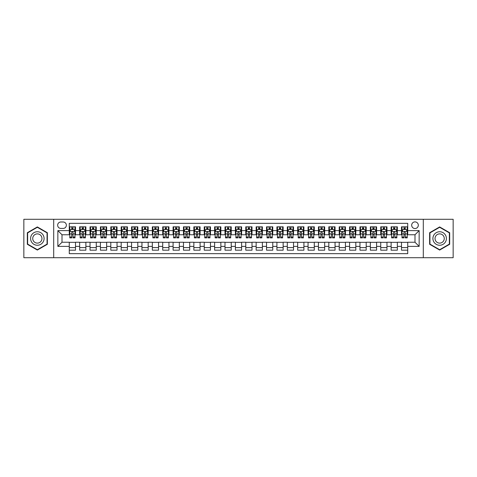 <?xml version="1.0" encoding="UTF-8"?>
<svg xmlns="http://www.w3.org/2000/svg" width="477" height="477" viewBox="0 0 477 477"><rect width="100%" height="100%" fill="white"/><g stroke="black" fill="none" stroke-linecap="round" stroke-linejoin="round"><path stroke-width="0.72" d="M414.996 221.888A3.321 3.321 0 0 0 411.675 225.21A3.321 3.321 0 0 0 414.996 228.531A3.321 3.321 0 0 0 418.317 225.21A3.321 3.321 0 0 0 414.996 221.888M423.302 257.705L453.15 257.705L453.15 219.295L423.302 219.295L423.302 257.705L53.698 257.705L53.698 219.295L23.85 219.295L23.85 257.705L53.698 257.705M407.728 226.819L401.497 226.819L401.497 230.612L397.347 230.612L397.347 234.762L401.497 234.762L401.497 230.612M397.347 230.612L397.347 226.819L391.116 226.819L391.116 230.612L386.966 230.612L386.966 234.762L391.116 234.762L391.116 230.612M386.966 230.612L386.966 226.819L380.735 226.819L380.735 230.612L376.58 230.612L376.58 234.762L380.735 234.762L380.735 230.612M376.58 230.612L376.58 226.819L370.355 226.819L370.355 230.612L366.199 230.612L366.199 234.762L370.355 234.762L370.355 230.612M366.199 230.612L366.199 226.819L359.968 226.819L359.968 230.612L355.818 230.612L355.818 234.762L359.968 234.762L359.968 230.612M355.818 230.612L355.818 226.819L349.587 226.819L349.587 230.612L345.437 230.612L345.437 234.762L349.587 234.762L349.587 230.612M345.437 230.612L345.437 226.819L339.207 226.819L339.207 230.612L335.051 230.612L335.051 234.762L339.207 234.762L339.207 230.612M335.051 230.612L335.051 226.819L328.826 226.819L328.826 230.612L324.67 230.612L324.67 234.762L328.826 234.762L328.826 230.612M324.67 230.612L324.67 226.819L318.439 226.819L318.439 230.612L314.289 230.612L314.289 234.762L318.439 234.762L318.439 230.612M314.289 230.612L314.289 226.819L308.059 226.819L308.059 230.612L303.909 230.612L303.909 234.762L308.059 234.762L308.059 230.612M303.909 230.612L303.909 226.819L297.678 226.819L297.678 230.612L293.528 230.612L293.528 234.762L297.678 234.762L297.678 230.612M293.528 230.612L293.528 226.819L287.297 226.819L287.297 230.612L283.141 230.612L283.141 234.762L287.297 234.762L287.297 230.612M283.141 230.612L283.141 226.819L276.916 226.819L276.916 230.612L272.761 230.612L272.761 234.762L276.916 234.762L276.916 230.612M272.761 230.612L272.761 226.819L266.53 226.819L266.53 230.612L262.38 230.612L262.38 234.762L266.53 234.762L266.53 230.612M262.38 230.612L262.38 226.819L256.149 226.819L256.149 230.612L251.999 230.612L251.999 234.762L256.149 234.762L256.149 230.612M251.999 230.612L251.999 226.819L245.768 226.819L245.768 230.612L241.612 230.612L241.612 234.762L245.768 234.762L245.768 230.612M241.612 230.612L241.612 226.819L235.388 226.819L235.388 230.612L231.232 230.612L231.232 234.762L235.388 234.762L235.388 230.612M231.232 230.612L231.232 226.819L225.001 226.819L225.001 230.612L220.851 230.612L220.851 234.762L225.001 234.762L225.001 230.612M220.851 230.612L220.851 226.819L214.62 226.819L214.62 230.612L210.47 230.612L210.47 234.762L214.62 234.762L214.62 230.612M210.47 230.612L210.47 226.819L204.239 226.819L204.239 230.612L200.084 230.612L200.084 234.762L204.239 234.762L204.239 230.612M200.084 230.612L200.084 226.819L193.859 226.819L193.859 230.612L189.703 230.612L189.703 234.762L193.859 234.762L193.859 230.612M189.703 230.612L189.703 226.819L183.472 226.819L183.472 230.612L179.322 230.612L179.322 234.762L183.472 234.762L183.472 230.612M179.322 230.612L179.322 226.819L173.091 226.819L173.091 230.612L168.941 230.612L168.941 234.762L173.091 234.762L173.091 230.612M168.941 230.612L168.941 226.819L162.711 226.819L162.711 230.612L158.561 230.612L158.561 234.762L162.711 234.762L162.711 230.612M158.561 230.612L158.561 226.819L152.33 226.819L152.33 230.612L148.174 230.612L148.174 234.762L152.33 234.762L152.33 230.612M148.174 230.612L148.174 226.819L141.949 226.819L141.949 230.612L137.793 230.612L137.793 234.762L141.949 234.762L141.949 230.612M137.793 230.612L137.793 226.819L131.563 226.819L131.563 230.612L127.413 230.612L127.413 234.762L131.563 234.762L131.563 230.612M127.413 230.612L127.413 226.819L121.182 226.819L121.182 230.612L117.032 230.612L117.032 234.762L121.182 234.762L121.182 230.612M117.032 230.612L117.032 226.819L110.801 226.819L110.801 230.612L106.645 230.612L106.645 234.762L110.801 234.762L110.801 230.612M106.645 230.612L106.645 226.819L100.42 226.819L100.42 230.612L96.265 230.612L96.265 234.762L100.42 234.762L100.42 230.612M96.265 230.612L96.265 226.819L90.034 226.819L90.034 230.612L85.884 230.612L85.884 234.762L90.034 234.762L90.034 230.612M85.884 230.612L85.884 226.819L79.653 226.819L79.653 234.762L75.503 234.762L75.503 226.819L69.272 226.819M69.272 250.181L75.503 250.181L75.503 242.238L79.653 242.238L79.653 250.181L85.884 250.181L85.884 242.238L90.034 242.238L90.034 246.388L85.884 246.388M90.034 246.388L90.034 250.181L96.265 250.181L96.265 242.238L100.42 242.238L100.42 246.388L96.265 246.388M100.42 246.388L100.42 250.181L106.645 250.181L106.645 242.238L110.801 242.238L110.801 246.388L106.645 246.388M110.801 246.388L110.801 250.181L117.032 250.181L117.032 242.238L121.182 242.238L121.182 246.388L117.032 246.388M121.182 246.388L121.182 250.181L127.413 250.181L127.413 242.238L131.563 242.238L131.563 246.388L127.413 246.388M131.563 246.388L131.563 250.181L137.793 250.181L137.793 242.238L141.949 242.238L141.949 246.388L137.793 246.388M141.949 246.388L141.949 250.181L148.174 250.181L148.174 242.238L152.33 242.238L152.33 246.388L148.174 246.388M152.33 246.388L152.33 250.181L158.561 250.181L158.561 242.238L162.711 242.238L162.711 246.388L158.561 246.388M162.711 246.388L162.711 250.181L168.941 250.181L168.941 242.238L173.091 242.238L173.091 246.388L168.941 246.388M173.091 246.388L173.091 250.181L179.322 250.181L179.322 242.238L183.472 242.238L183.472 246.388L179.322 246.388M183.472 246.388L183.472 250.181L189.703 250.181L189.703 242.238L193.859 242.238L193.859 246.388L189.703 246.388M193.859 246.388L193.859 250.181L200.084 250.181L200.084 242.238L204.239 242.238L204.239 246.388L200.084 246.388M204.239 246.388L204.239 250.181L210.47 250.181L210.47 242.238L214.62 242.238L214.62 246.388L210.47 246.388M214.62 246.388L214.62 250.181L220.851 250.181L220.851 242.238L225.001 242.238L225.001 246.388L220.851 246.388M225.001 246.388L225.001 250.181L231.232 250.181L231.232 242.238L235.388 242.238L235.388 246.388L231.232 246.388M235.388 246.388L235.388 250.181L241.612 250.181L241.612 242.238L245.768 242.238L245.768 246.388L241.612 246.388M245.768 246.388L245.768 250.181L251.999 250.181L251.999 242.238L256.149 242.238L256.149 246.388L251.999 246.388M256.149 246.388L256.149 250.181L262.38 250.181L262.38 242.238L266.53 242.238L266.53 246.388L262.38 246.388M266.53 246.388L266.53 250.181L272.761 250.181L272.761 242.238L276.916 242.238L276.916 246.388L272.761 246.388M276.916 246.388L276.916 250.181L283.141 250.181L283.141 242.238L287.297 242.238L287.297 246.388L283.141 246.388M287.297 246.388L287.297 250.181L293.528 250.181L293.528 242.238L297.678 242.238L297.678 246.388L293.528 246.388M297.678 246.388L297.678 250.181L303.909 250.181L303.909 242.238L308.059 242.238L308.059 246.388L303.909 246.388M308.059 246.388L308.059 250.181L314.289 250.181L314.289 242.238L318.439 242.238L318.439 246.388L314.289 246.388M318.439 246.388L318.439 250.181L324.67 250.181L324.67 242.238L328.826 242.238L328.826 246.388L324.67 246.388M328.826 246.388L328.826 250.181L335.051 250.181L335.051 242.238L339.207 242.238L339.207 246.388L335.051 246.388M339.207 246.388L339.207 250.181L345.437 250.181L345.437 242.238L349.587 242.238L349.587 246.388L345.437 246.388M349.587 246.388L349.587 250.181L355.818 250.181L355.818 242.238L359.968 242.238L359.968 246.388L355.818 246.388M359.968 246.388L359.968 250.181L366.199 250.181L366.199 242.238L370.355 242.238L370.355 246.388L366.199 246.388M370.355 246.388L370.355 250.181L376.58 250.181L376.58 242.238L380.735 242.238L380.735 246.388L376.58 246.388M380.735 246.388L380.735 250.181L386.966 250.181L386.966 242.238L391.116 242.238L391.116 246.388L386.966 246.388M391.116 246.388L391.116 250.181L397.347 250.181L397.347 242.238L401.497 242.238L401.497 246.388L397.347 246.388M60.859 228.429L63.149 228.429A3.22 3.22 0 0 0 66.363 225.21A3.22 3.22 0 0 0 63.149 221.99L60.859 221.99A3.22 3.22 0 0 0 57.645 225.21A3.22 3.22 0 0 0 60.859 228.429M423.302 219.295L53.698 219.295M407.728 230.612L407.728 223.343L69.272 223.343L69.272 234.762L62.004 234.762L62.004 242.238L69.272 242.238L69.272 253.657L407.728 253.657L407.728 242.238L414.996 242.238L414.996 234.762L407.728 234.762L407.728 230.612L419.146 230.612L419.146 246.388L407.728 246.388M69.272 246.388L57.854 246.388L57.854 230.612L69.272 230.612M401.497 246.388L401.497 250.181L407.728 250.181M69.272 229.413L69.791 229.413M71.765 229.413L73.011 229.413M74.984 229.413L75.503 229.413M69.272 234.66L69.791 234.66M71.765 234.66L73.011 234.66M74.984 234.66L75.503 234.66M69.272 242.34L75.503 242.34M69.272 247.587L75.503 247.587M79.653 234.66L80.172 234.66M82.145 234.66L83.392 234.66M85.365 234.66L85.884 234.66M79.653 229.413L80.172 229.413M82.145 229.413L83.392 229.413M85.365 229.413L85.884 229.413M79.653 242.34L85.884 242.34M79.653 247.587L85.884 247.587M90.034 242.34L96.265 242.34M90.034 247.587L96.265 247.587M90.034 229.413L90.552 229.413M92.526 229.413L93.772 229.413M95.746 229.413L96.265 229.413M90.034 234.66L90.552 234.66M92.526 234.66L93.772 234.66M95.746 234.66L96.265 234.66M100.42 242.34L106.645 242.34M100.42 247.587L106.645 247.587M100.42 229.413L100.939 229.413M102.907 229.413L104.153 229.413M106.127 229.413L106.645 229.413M100.42 234.66L100.939 234.66M102.907 234.66L104.153 234.66M106.127 234.66L106.645 234.66M110.801 242.34L117.032 242.34M110.801 247.587L117.032 247.587M110.801 229.413L111.32 229.413M113.293 229.413L114.54 229.413M116.513 229.413L117.032 229.413M110.801 234.66L111.32 234.66M113.293 234.66L114.54 234.66M116.513 234.66L117.032 234.66M121.182 242.34L127.413 242.34M121.182 247.587L127.413 247.587M121.182 229.413L121.701 229.413M123.674 229.413L124.92 229.413M126.894 229.413L127.413 229.413M121.182 234.66L121.701 234.66M123.674 234.66L124.92 234.66M126.894 234.66L127.413 234.66M131.563 242.34L137.793 242.34M131.563 247.587L137.793 247.587M131.563 229.413L132.081 229.413M134.055 229.413L135.301 229.413M137.275 229.413L137.793 229.413M131.563 234.66L132.081 234.66M134.055 234.66L135.301 234.66M137.275 234.66L137.793 234.66M141.949 242.34L148.174 242.34M141.949 247.587L148.174 247.587M141.949 229.413L142.468 229.413M144.436 229.413L145.682 229.413M147.655 229.413L148.174 229.413M141.949 234.66L142.468 234.66M144.436 234.66L145.682 234.66M147.655 234.66L148.174 234.66M152.33 242.34L158.561 242.34M152.33 247.587L158.561 247.587M152.33 229.413L152.849 229.413M154.822 229.413L156.068 229.413M158.036 229.413L158.561 229.413M152.33 234.66L152.849 234.66M154.822 234.66L156.068 234.66M158.036 234.66L158.561 234.66M162.711 242.34L168.941 242.34M162.711 247.587L168.941 247.587M162.711 229.413L163.229 229.413M165.203 229.413L166.449 229.413M168.423 229.413L168.941 229.413M162.711 234.66L163.229 234.66M165.203 234.66L166.449 234.66M168.423 234.66L168.941 234.66M173.091 242.34L179.322 242.34M173.091 247.587L179.322 247.587M173.091 229.413L173.61 229.413M175.584 229.413L176.83 229.413M178.803 229.413L179.322 229.413M173.091 234.66L173.61 234.66M175.584 234.66L176.83 234.66M178.803 234.66L179.322 234.66M183.472 242.34L189.703 242.34M183.472 247.587L189.703 247.587M183.472 229.413L183.997 229.413M185.964 229.413L187.211 229.413M189.184 229.413L189.703 229.413M183.472 234.66L183.997 234.66M185.964 234.66L187.211 234.66M189.184 234.66L189.703 234.66M193.859 242.34L200.084 242.34M193.859 247.587L200.084 247.587M193.859 229.413L194.377 229.413M196.351 229.413L197.597 229.413M199.565 229.413L200.084 229.413M193.859 234.66L194.377 234.66M196.351 234.66L197.597 234.66M199.565 234.66L200.084 234.66M204.239 242.34L210.47 242.34M204.239 247.587L210.47 247.587M204.239 229.413L204.758 229.413M206.732 229.413L207.978 229.413M209.952 229.413L210.47 229.413M204.239 234.66L204.758 234.66M206.732 234.66L207.978 234.66M209.952 234.66L210.47 234.66M214.62 242.34L220.851 242.34M214.62 247.587L220.851 247.587M214.62 229.413L215.139 229.413M217.113 229.413L218.359 229.413M220.332 229.413L220.851 229.413M214.62 234.66L215.139 234.66M217.113 234.66L218.359 234.66M220.332 234.66L220.851 234.66M225.001 242.34L231.232 242.34M225.001 247.587L231.232 247.587M225.001 229.413L225.52 229.413M227.493 229.413L228.739 229.413M230.713 229.413L231.232 229.413M225.001 234.66L225.52 234.66M227.493 234.66L228.739 234.66M230.713 234.66L231.232 234.66M235.388 242.34L241.612 242.34M235.388 247.587L241.612 247.587M235.388 229.413L235.906 229.413M237.88 229.413L239.12 229.413M241.094 229.413L241.612 229.413M235.388 234.66L235.906 234.66M237.88 234.66L239.12 234.66M241.094 234.66L241.612 234.66M245.768 242.34L251.999 242.34M245.768 247.587L251.999 247.587M245.768 229.413L246.287 229.413M248.261 229.413L249.507 229.413M251.48 229.413L251.999 229.413M245.768 234.66L246.287 234.66M248.261 234.66L249.507 234.66M251.48 234.66L251.999 234.66M256.149 242.34L262.38 242.34M256.149 247.587L262.38 247.587M256.149 229.413L256.668 229.413M258.641 229.413L259.887 229.413M261.861 229.413L262.38 229.413M256.149 234.66L256.668 234.66M258.641 234.66L259.887 234.66M261.861 234.66L262.38 234.66M266.53 242.34L272.761 242.34M266.53 247.587L272.761 247.587M266.53 229.413L267.048 229.413M269.022 229.413L270.268 229.413M272.242 229.413L272.761 229.413M266.53 234.66L267.048 234.66M269.022 234.66L270.268 234.66M272.242 234.66L272.761 234.66M276.916 242.34L283.141 242.34M276.916 247.587L283.141 247.587M276.916 229.413L277.435 229.413M279.403 229.413L280.649 229.413M282.623 229.413L283.141 229.413M276.916 234.66L277.435 234.66M279.403 234.66L280.649 234.66M282.623 234.66L283.141 234.66M287.297 242.34L293.528 242.34M287.297 247.587L293.528 247.587M287.297 229.413L287.816 229.413M289.789 229.413L291.036 229.413M293.003 229.413L293.528 229.413M287.297 234.66L287.816 234.66M289.789 234.66L291.036 234.66M293.003 234.66L293.528 234.66M297.678 242.34L303.909 242.34M297.678 247.587L303.909 247.587M297.678 229.413L298.197 229.413M300.17 229.413L301.416 229.413M303.39 229.413L303.909 229.413M297.678 234.66L298.197 234.66M300.17 234.66L301.416 234.66M303.39 234.66L303.909 234.66M308.059 242.34L314.289 242.34M308.059 247.587L314.289 247.587M308.059 229.413L308.577 229.413M310.551 229.413L311.797 229.413M313.771 229.413L314.289 229.413M308.059 234.66L308.577 234.66M310.551 234.66L311.797 234.66M313.771 234.66L314.289 234.66M318.439 242.34L324.67 242.34M318.439 247.587L324.67 247.587M318.439 229.413L318.964 229.413M320.932 229.413L322.178 229.413M324.151 229.413L324.67 229.413M318.439 234.66L318.964 234.66M320.932 234.66L322.178 234.66M324.151 234.66L324.67 234.66M328.826 242.34L335.051 242.34M328.826 247.587L335.051 247.587M328.826 229.413L329.345 229.413M331.318 229.413L332.564 229.413M334.532 229.413L335.051 229.413M328.826 234.66L329.345 234.66M331.318 234.66L332.564 234.66M334.532 234.66L335.051 234.66M339.207 242.34L345.437 242.34M339.207 247.587L345.437 247.587M339.207 229.413L339.725 229.413M341.699 229.413L342.945 229.413M344.919 229.413L345.437 229.413M339.207 234.66L339.725 234.66M341.699 234.66L342.945 234.66M344.919 234.66L345.437 234.66M349.587 242.34L355.818 242.34M349.587 247.587L355.818 247.587M349.587 229.413L350.106 229.413M352.08 229.413L353.326 229.413M355.299 229.413L355.818 229.413M349.587 234.66L350.106 234.66M352.08 234.66L353.326 234.66M355.299 234.66L355.818 234.66M359.968 242.34L366.199 242.34M359.968 247.587L366.199 247.587M359.968 229.413L360.487 229.413M362.46 229.413L363.707 229.413M365.68 229.413L366.199 229.413M359.968 234.66L360.487 234.66M362.46 234.66L363.707 234.66M365.68 234.66L366.199 234.66M370.355 242.34L376.58 242.34M370.355 247.587L376.58 247.587M370.355 229.413L370.873 229.413M372.847 229.413L374.093 229.413M376.061 229.413L376.58 229.413M370.355 234.66L370.873 234.66M372.847 234.66L374.093 234.66M376.061 234.66L376.58 234.66M380.735 242.34L386.966 242.34M380.735 247.587L386.966 247.587M380.735 229.413L381.254 229.413M383.228 229.413L384.474 229.413M386.448 229.413L386.966 229.413M380.735 234.66L381.254 234.66M383.228 234.66L384.474 234.66M386.448 234.66L386.966 234.66M391.116 242.34L397.347 242.34M391.116 247.587L397.347 247.587M391.116 229.413L391.635 229.413M393.608 229.413L394.855 229.413M396.828 229.413L397.347 229.413M391.116 234.66L391.635 234.66M393.608 234.66L394.855 234.66M396.828 234.66L397.347 234.66M401.497 242.34L407.728 242.34M401.497 247.587L407.728 247.587M401.497 229.413L402.016 229.413M403.989 229.413L405.235 229.413M407.209 229.413L407.728 229.413M401.497 234.66L402.016 234.66M403.989 234.66L405.235 234.66M407.209 234.66L407.728 234.66M62.004 234.762L57.854 230.612M62.004 242.238L57.854 246.388M419.146 230.612L414.996 234.762M419.146 246.388L414.996 242.238M37.349 250.067L47.366 244.284L47.366 232.716L37.349 226.933L27.326 232.716L27.326 244.284L37.349 250.067M449.674 232.716L439.651 226.933L429.634 232.716L429.634 244.284L439.651 250.067L449.674 244.284L449.674 232.716M73.011 228.167L71.765 228.167M74.984 237.033L73.011 237.033L73.011 237.88L74.984 237.88L74.984 231.542L73.941 229.467L70.829 229.467L69.791 231.542L69.791 237.88L71.765 237.88L71.765 237.033L69.791 237.033M69.791 231.542L69.791 226.819M74.984 231.542L74.984 226.819M71.765 229.467L71.765 226.819M73.011 226.819L73.011 229.467M73.011 237.033L73.011 232.323C72.593 231.524 72.182 231.524 71.765 232.323L71.765 237.033M37.349 231.75A6.75 6.75 0 0 0 30.6 238.5A6.75 6.75 0 0 0 37.349 245.25A6.75 6.75 0 0 0 44.093 238.5A6.75 6.75 0 0 0 37.349 231.75M37.349 233.879A4.621 4.621 0 0 0 32.728 238.5A4.621 4.621 0 0 0 37.349 243.121A4.621 4.621 0 0 0 41.964 238.5A4.621 4.621 0 0 0 37.349 233.879M47.056 244.105L37.349 249.709L27.642 244.105L27.642 232.895L37.349 227.29L47.056 232.895L47.056 244.105M433.808 235.125A6.75 6.75 0 0 0 436.276 244.343A6.75 6.75 0 0 0 445.5 241.875A6.75 6.75 0 0 0 443.026 232.657A6.75 6.75 0 0 0 433.808 235.125M435.65 236.193A4.621 4.621 0 0 0 437.343 242.501A4.621 4.621 0 0 0 443.652 240.807A4.621 4.621 0 0 0 441.964 234.499A4.621 4.621 0 0 0 435.65 236.193M449.358 232.895L449.358 244.105L439.651 249.709L429.944 244.105L429.944 232.895L439.651 227.29L449.358 232.895M83.392 228.167L82.145 228.167M85.365 237.033L83.392 237.033L83.392 237.88L85.365 237.88L85.365 231.542L84.328 229.467L81.209 229.467L80.172 231.542L80.172 237.88L82.145 237.88L82.145 237.033L80.172 237.033M80.172 231.542L80.172 226.819M85.365 231.542L85.365 226.819M82.145 229.467L82.145 226.819M83.392 226.819L83.392 229.467M83.392 237.033L83.392 232.323C82.974 231.524 82.563 231.524 82.145 232.323L82.145 237.033M93.772 228.167L92.526 228.167M95.746 237.033L93.772 237.033L93.772 237.88L95.746 237.88L95.746 231.542L94.708 229.467L91.596 229.467L90.552 231.542L90.552 237.88L92.526 237.88L92.526 237.033L90.552 237.033M90.552 231.542L90.552 226.819M95.746 231.542L95.746 226.819M92.526 229.467L92.526 226.819M93.772 226.819L93.772 229.467M93.772 237.033L93.772 232.323C93.361 231.524 92.943 231.524 92.526 232.323L92.526 237.033M104.153 228.167L102.907 228.167M106.127 237.033L104.153 237.033L104.153 237.88L106.127 237.88L106.127 231.542L105.089 229.467L101.977 229.467L100.939 231.542L100.939 237.88L102.907 237.88L102.907 237.033L100.939 237.033M100.939 231.542L100.939 226.819M106.127 231.542L106.127 226.819M102.907 229.467L102.907 226.819M104.153 226.819L104.153 229.467M104.153 237.033L104.153 232.323C103.742 231.524 103.324 231.524 102.907 232.323L102.907 237.033M114.54 228.167L113.293 228.167M116.513 237.033L114.54 237.033L114.54 237.88L116.513 237.88L116.513 231.542L115.47 229.467L112.357 229.467L111.32 231.542L111.32 237.88L113.293 237.88L113.293 237.033L111.32 237.033M111.32 231.542L111.32 226.819M116.513 231.542L116.513 226.819M113.293 229.467L113.293 226.819M114.54 226.819L114.54 229.467M114.54 237.033L114.54 232.323C114.122 231.524 113.705 231.524 113.293 232.323L113.293 237.033M124.92 228.167L123.674 228.167M126.894 237.033L124.92 237.033L124.92 237.88L126.894 237.88L126.894 231.542L125.856 229.467L122.738 229.467L121.701 231.542L121.701 237.88L123.674 237.88L123.674 237.033L121.701 237.033M121.701 231.542L121.701 226.819M126.894 231.542L126.894 226.819M123.674 229.467L123.674 226.819M124.92 226.819L124.92 229.467M124.92 237.033L124.92 232.323C124.503 231.524 124.092 231.524 123.674 232.323L123.674 237.033M135.301 228.167L134.055 228.167M137.275 237.033L135.301 237.033L135.301 237.88L137.275 237.88L137.275 231.542L136.237 229.467L133.119 229.467L132.081 231.542L132.081 237.88L134.055 237.88L134.055 237.033L132.081 237.033M132.081 231.542L132.081 226.819M137.275 231.542L137.275 226.819M134.055 229.467L134.055 226.819M135.301 226.819L135.301 229.467M135.301 237.033L135.301 232.323C134.89 231.524 134.472 231.524 134.055 232.323L134.055 237.033M145.682 228.167L144.436 228.167M147.655 237.033L145.682 237.033L145.682 237.88L147.655 237.88L147.655 231.542L146.618 229.467L143.505 229.467L142.468 231.542L142.468 237.88L144.436 237.88L144.436 237.033L142.468 237.033M142.468 231.542L142.468 226.819M147.655 231.542L147.655 226.819M144.436 229.467L144.436 226.819M145.682 226.819L145.682 229.467M145.682 237.033L145.682 232.323C145.27 231.524 144.853 231.524 144.436 232.323L144.436 237.033M156.068 228.167L154.822 228.167M158.036 237.033L156.068 237.033L156.068 237.88L158.036 237.88L158.036 231.542L156.999 229.467L153.886 229.467L152.849 231.542L152.849 237.88L154.822 237.88L154.822 237.033L152.849 237.033M152.849 231.542L152.849 226.819M158.036 231.542L158.036 226.819M154.822 229.467L154.822 226.819M156.068 226.819L156.068 229.467M156.068 237.033L156.068 232.323C155.651 231.524 155.234 231.524 154.822 232.323L154.822 237.033M166.449 228.167L165.203 228.167M168.423 237.033L166.449 237.033L166.449 237.88L168.423 237.88L168.423 231.542L167.385 229.467L164.267 229.467L163.229 231.542L163.229 237.88L165.203 237.88L165.203 237.033L163.229 237.033M163.229 231.542L163.229 226.819M168.423 231.542L168.423 226.819M165.203 229.467L165.203 226.819M166.449 226.819L166.449 229.467M166.449 237.033L166.449 232.323C166.032 231.524 165.62 231.524 165.203 232.323L165.203 237.033M176.83 228.167L175.584 228.167M178.803 237.033L176.83 237.033L176.83 237.88L178.803 237.88L178.803 231.542L177.766 229.467L174.648 229.467L173.61 231.542L173.61 237.88L175.584 237.88L175.584 237.033L173.61 237.033M173.61 231.542L173.61 226.819M178.803 231.542L178.803 226.819M175.584 229.467L175.584 226.819M176.83 226.819L176.83 229.467M176.83 237.033L176.83 232.323C176.418 231.524 176.001 231.524 175.584 232.323L175.584 237.033M187.211 228.167L185.964 228.167M189.184 237.033L187.211 237.033L187.211 237.88L189.184 237.88L189.184 231.542L188.147 229.467L185.034 229.467L183.997 231.542L183.997 237.88L185.964 237.88L185.964 237.033L183.997 237.033M183.997 231.542L183.997 226.819M189.184 231.542L189.184 226.819M185.964 229.467L185.964 226.819M187.211 226.819L187.211 229.467M187.211 237.033L187.211 232.323C186.799 231.524 186.382 231.524 185.964 232.323L185.964 237.033M197.597 228.167L196.351 228.167M199.565 237.033L197.597 237.033L197.597 237.88L199.565 237.88L199.565 231.542L198.527 229.467L195.415 229.467L194.377 231.542L194.377 237.88L196.351 237.88L196.351 237.033L194.377 237.033M194.377 231.542L194.377 226.819M199.565 231.542L199.565 226.819M196.351 229.467L196.351 226.819M197.597 226.819L197.597 229.467M197.597 237.033L197.597 232.323C197.18 231.524 196.762 231.524 196.351 232.323L196.351 237.033M207.978 228.167L206.732 228.167M209.952 237.033L207.978 237.033L207.978 237.88L209.952 237.88L209.952 231.542L208.908 229.467L205.796 229.467L204.758 231.542L204.758 237.88L206.732 237.88L206.732 237.033L204.758 237.033M204.758 231.542L204.758 226.819M209.952 231.542L209.952 226.819M206.732 229.467L206.732 226.819M207.978 226.819L207.978 229.467M207.978 237.033L207.978 232.323C207.561 231.524 207.149 231.524 206.732 232.323L206.732 237.033M218.359 228.167L217.113 228.167M220.332 237.033L218.359 237.033L218.359 237.88L220.332 237.88L220.332 231.542L219.295 229.467L216.176 229.467L215.139 231.542L215.139 237.88L217.113 237.88L217.113 237.033L215.139 237.033M215.139 231.542L215.139 226.819M220.332 231.542L220.332 226.819M217.113 229.467L217.113 226.819M218.359 226.819L218.359 229.467M218.359 237.033L218.359 232.323C217.941 231.524 217.53 231.524 217.113 232.323L217.113 237.033M228.739 228.167L227.493 228.167M230.713 237.033L228.739 237.033L228.739 237.88L230.713 237.88L230.713 231.542L229.675 229.467L226.563 229.467L225.52 231.542L225.52 237.88L227.493 237.88L227.493 237.033L225.52 237.033M225.52 231.542L225.52 226.819M230.713 231.542L230.713 226.819M227.493 229.467L227.493 226.819M228.739 226.819L228.739 229.467M228.739 237.033L228.739 232.323C228.328 231.524 227.911 231.524 227.493 232.323L227.493 237.033M239.12 228.167L237.88 228.167M241.094 237.033L239.12 237.033L239.12 237.88L241.094 237.88L241.094 231.542L240.056 229.467L236.944 229.467L235.906 231.542L235.906 237.88L237.88 237.88L237.88 237.033L235.906 237.033M235.906 231.542L235.906 226.819M241.094 231.542L241.094 226.819M237.88 229.467L237.88 226.819M239.12 226.819L239.12 229.467M239.12 237.033L239.12 232.323C238.709 231.524 238.291 231.524 237.88 232.323L237.88 237.033M249.507 228.167L248.261 228.167M251.48 237.033L249.507 237.033L249.507 237.88L251.48 237.88L251.48 231.542L250.437 229.467L247.324 229.467L246.287 231.542L246.287 237.88L248.261 237.88L248.261 237.033L246.287 237.033M246.287 231.542L246.287 226.819M251.48 231.542L251.48 226.819M248.261 229.467L248.261 226.819M249.507 226.819L249.507 229.467M249.507 237.033L249.507 232.323C249.089 231.524 248.678 231.524 248.261 232.323L248.261 237.033M259.887 228.167L258.641 228.167M261.861 237.033L259.887 237.033L259.887 237.88L261.861 237.88L261.861 231.542L260.824 229.467L257.705 229.467L256.668 231.542L256.668 237.88L258.641 237.88L258.641 237.033L256.668 237.033M256.668 231.542L256.668 226.819M261.861 231.542L261.861 226.819M258.641 229.467L258.641 226.819M259.887 226.819L259.887 229.467M259.887 237.033L259.887 232.323C259.47 231.524 259.059 231.524 258.641 232.323L258.641 237.033M270.268 228.167L269.022 228.167M272.242 237.033L270.268 237.033L270.268 237.88L272.242 237.88L272.242 231.542L271.204 229.467L268.092 229.467L267.048 231.542L267.048 237.88L269.022 237.88L269.022 237.033L267.048 237.033M267.048 231.542L267.048 226.819M272.242 231.542L272.242 226.819M269.022 229.467L269.022 226.819M270.268 226.819L270.268 229.467M270.268 237.033L270.268 232.323C269.857 231.524 269.439 231.524 269.022 232.323L269.022 237.033M280.649 228.167L279.403 228.167M282.623 237.033L280.649 237.033L280.649 237.88L282.623 237.88L282.623 231.542L281.585 229.467L278.473 229.467L277.435 231.542L277.435 237.88L279.403 237.88L279.403 237.033L277.435 237.033M277.435 231.542L277.435 226.819M282.623 231.542L282.623 226.819M279.403 229.467L279.403 226.819M280.649 226.819L280.649 229.467M280.649 237.033L280.649 232.323C280.237 231.524 279.82 231.524 279.403 232.323L279.403 237.033M291.036 228.167L289.789 228.167M293.003 237.033L291.036 237.033L291.036 237.88L293.003 237.88L293.003 231.542L291.966 229.467L288.853 229.467L287.816 231.542L287.816 237.88L289.789 237.88L289.789 237.033L287.816 237.033M287.816 231.542L287.816 226.819M293.003 231.542L293.003 226.819M289.789 229.467L289.789 226.819M291.036 226.819L291.036 229.467M291.036 237.033L291.036 232.323C290.618 231.524 290.201 231.524 289.789 232.323L289.789 237.033M301.416 228.167L300.17 228.167M303.39 237.033L301.416 237.033L301.416 237.88L303.39 237.88L303.39 231.542L302.352 229.467L299.234 229.467L298.197 231.542L298.197 237.88L300.17 237.88L300.17 237.033L298.197 237.033M298.197 231.542L298.197 226.819M303.39 231.542L303.39 226.819M300.17 229.467L300.17 226.819M301.416 226.819L301.416 229.467M301.416 237.033L301.416 232.323C300.999 231.524 300.588 231.524 300.17 232.323L300.17 237.033M311.797 228.167L310.551 228.167M313.771 237.033L311.797 237.033L311.797 237.88L313.771 237.88L313.771 231.542L312.733 229.467L309.615 229.467L308.577 231.542L308.577 237.88L310.551 237.88L310.551 237.033L308.577 237.033M308.577 231.542L308.577 226.819M313.771 231.542L313.771 226.819M310.551 229.467L310.551 226.819M311.797 226.819L311.797 229.467M311.797 237.033L311.797 232.323C311.386 231.524 310.968 231.524 310.551 232.323L310.551 237.033M322.178 228.167L320.932 228.167M324.151 237.033L322.178 237.033L322.178 237.88L324.151 237.88L324.151 231.542L323.114 229.467L320.001 229.467L318.964 231.542L318.964 237.88L320.932 237.88L320.932 237.033L318.964 237.033M318.964 231.542L318.964 226.819M324.151 231.542L324.151 226.819M320.932 229.467L320.932 226.819M322.178 226.819L322.178 229.467M322.178 237.033L322.178 232.323C321.766 231.524 321.349 231.524 320.932 232.323L320.932 237.033M332.564 228.167L331.318 228.167M334.532 237.033L332.564 237.033L332.564 237.88L334.532 237.88L334.532 231.542L333.495 229.467L330.382 229.467L329.345 231.542L329.345 237.88L331.318 237.88L331.318 237.033L329.345 237.033M329.345 231.542L329.345 226.819M334.532 231.542L334.532 226.819M331.318 229.467L331.318 226.819M332.564 226.819L332.564 229.467M332.564 237.033L332.564 232.323C332.147 231.524 331.73 231.524 331.318 232.323L331.318 237.033M342.945 228.167L341.699 228.167M344.919 237.033L342.945 237.033L342.945 237.88L344.919 237.88L344.919 231.542L343.881 229.467L340.763 229.467L339.725 231.542L339.725 237.88L341.699 237.88L341.699 237.033L339.725 237.033M339.725 231.542L339.725 226.819M344.919 231.542L344.919 226.819M341.699 229.467L341.699 226.819M342.945 226.819L342.945 229.467M342.945 237.033L342.945 232.323C342.528 231.524 342.116 231.524 341.699 232.323L341.699 237.033M353.326 228.167L352.08 228.167M355.299 237.033L353.326 237.033L353.326 237.88L355.299 237.88L355.299 231.542L354.262 229.467L351.144 229.467L350.106 231.542L350.106 237.88L352.08 237.88L352.08 237.033L350.106 237.033M350.106 231.542L350.106 226.819M355.299 231.542L355.299 226.819M352.08 229.467L352.08 226.819M353.326 226.819L353.326 229.467M353.326 237.033L353.326 232.323C352.908 231.524 352.497 231.524 352.08 232.323L352.08 237.033M363.707 228.167L362.46 228.167M365.68 237.033L363.707 237.033L363.707 237.88L365.68 237.88L365.68 231.542L364.643 229.467L361.53 229.467L360.487 231.542L360.487 237.88L362.46 237.88L362.46 237.033L360.487 237.033M360.487 231.542L360.487 226.819M365.68 231.542L365.68 226.819M362.46 229.467L362.46 226.819M363.707 226.819L363.707 229.467M363.707 237.033L363.707 232.323C363.295 231.524 362.878 231.524 362.46 232.323L362.46 237.033M374.093 228.167L372.847 228.167M376.061 237.033L374.093 237.033L374.093 237.88L376.061 237.88L376.061 231.542L375.023 229.467L371.911 229.467L370.873 231.542L370.873 237.88L372.847 237.88L372.847 237.033L370.873 237.033M370.873 231.542L370.873 226.819M376.061 231.542L376.061 226.819M372.847 229.467L372.847 226.819M374.093 226.819L374.093 229.467M374.093 237.033L374.093 232.323C373.676 231.524 373.258 231.524 372.847 232.323L372.847 237.033M384.474 228.167L383.228 228.167M386.448 237.033L384.474 237.033L384.474 237.88L386.448 237.88L386.448 231.542L385.404 229.467L382.292 229.467L381.254 231.542L381.254 237.88L383.228 237.88L383.228 237.033L381.254 237.033M381.254 231.542L381.254 226.819M386.448 231.542L386.448 226.819M383.228 229.467L383.228 226.819M384.474 226.819L384.474 229.467M384.474 237.033L384.474 232.323C384.057 231.524 383.645 231.524 383.228 232.323L383.228 237.033M394.855 228.167L393.608 228.167M396.828 237.033L394.855 237.033L394.855 237.88L396.828 237.88L396.828 231.542L395.791 229.467L392.672 229.467L391.635 231.542L391.635 237.88L393.608 237.88L393.608 237.033L391.635 237.033M391.635 231.542L391.635 226.819M396.828 231.542L396.828 226.819M393.608 229.467L393.608 226.819M394.855 226.819L394.855 229.467M394.855 237.033L394.855 232.323C394.437 231.524 394.026 231.524 393.608 232.323L393.608 237.033M405.235 228.167L403.989 228.167M407.209 237.033L405.235 237.033L405.235 237.88L407.209 237.88L407.209 231.542L406.171 229.467L403.059 229.467L402.016 231.542L402.016 237.88L403.989 237.88L403.989 237.033L402.016 237.033M402.016 231.542L402.016 226.819M407.209 231.542L407.209 226.819M403.989 229.467L403.989 226.819M405.235 226.819L405.235 229.467M405.235 237.033L405.235 232.323C404.824 231.524 404.407 231.524 403.989 232.323L403.989 237.033M79.653 246.388L75.503 246.388M79.653 230.612L75.503 230.612M74.955 231.494L69.815 231.494M69.791 230.039L70.542 230.039M74.227 230.039L74.984 230.039M71.765 233.951L69.791 233.951M74.984 233.951L73.011 233.951M73.011 228.829L71.765 228.829M85.335 231.494L80.202 231.494M80.172 230.039L80.923 230.039M84.614 230.039L85.365 230.039M82.145 233.951L80.172 233.951M85.365 233.951L83.392 233.951M83.392 228.829L82.145 228.829M95.722 231.494L90.582 231.494M90.552 230.039L91.31 230.039M94.995 230.039L95.746 230.039M92.526 233.951L90.552 233.951M95.746 233.951L93.772 233.951M93.772 228.829L92.526 228.829M106.103 231.494L100.963 231.494M100.939 230.039L101.69 230.039M105.375 230.039L106.127 230.039M102.907 233.951L100.939 233.951M106.127 233.951L104.153 233.951M104.153 228.829L102.907 228.829M116.483 231.494L111.344 231.494M111.32 230.039L112.071 230.039M115.756 230.039L116.513 230.039M113.293 233.951L111.32 233.951M116.513 233.951L114.54 233.951M114.54 228.829L113.293 228.829M126.864 231.494L121.724 231.494M121.701 230.039L122.452 230.039M126.143 230.039L126.894 230.039M123.674 233.951L121.701 233.951M126.894 233.951L124.92 233.951M124.92 228.829L123.674 228.829M137.251 231.494L132.111 231.494M132.081 230.039L132.839 230.039M136.523 230.039L137.275 230.039M134.055 233.951L132.081 233.951M137.275 233.951L135.301 233.951M135.301 228.829L134.055 228.829M147.631 231.494L142.492 231.494M142.468 230.039L143.219 230.039M146.904 230.039L147.655 230.039M144.436 233.951L142.468 233.951M147.655 233.951L145.682 233.951M145.682 228.829L144.436 228.829M158.012 231.494L152.873 231.494M152.849 230.039L153.6 230.039M157.285 230.039L158.036 230.039M154.822 233.951L152.849 233.951M158.036 233.951L156.068 233.951M156.068 228.829L154.822 228.829M168.393 231.494L163.253 231.494M163.229 230.039L163.981 230.039M167.665 230.039L168.423 230.039M165.203 233.951L163.229 233.951M168.423 233.951L166.449 233.951M166.449 228.829L165.203 228.829M178.78 231.494L173.64 231.494M173.61 230.039L174.367 230.039M178.052 230.039L178.803 230.039M175.584 233.951L173.61 233.951M178.803 233.951L176.83 233.951M176.83 228.829L175.584 228.829M189.16 231.494L184.021 231.494M183.997 230.039L184.748 230.039M188.433 230.039L189.184 230.039M185.964 233.951L183.997 233.951M189.184 233.951L187.211 233.951M187.211 228.829L185.964 228.829M199.541 231.494L194.401 231.494M194.377 230.039L195.129 230.039M198.814 230.039L199.565 230.039M196.351 233.951L194.377 233.951M199.565 233.951L197.597 233.951M197.597 228.829L196.351 228.829M209.922 231.494L204.782 231.494M204.758 230.039L205.509 230.039M209.194 230.039L209.952 230.039M206.732 233.951L204.758 233.951M209.952 233.951L207.978 233.951M207.978 228.829L206.732 228.829M220.302 231.494L215.169 231.494M215.139 230.039L215.89 230.039M219.581 230.039L220.332 230.039M217.113 233.951L215.139 233.951M220.332 233.951L218.359 233.951M218.359 228.829L217.113 228.829M230.689 231.494L225.549 231.494M225.52 230.039L226.277 230.039M229.962 230.039L230.713 230.039M227.493 233.951L225.52 233.951M230.713 233.951L228.739 233.951M228.739 228.829L227.493 228.829M241.07 231.494L235.93 231.494M235.906 230.039L236.658 230.039M240.342 230.039L241.094 230.039M237.88 233.951L235.906 233.951M241.094 233.951L239.12 233.951M239.12 228.829L237.88 228.829M251.451 231.494L246.311 231.494M246.287 230.039L247.038 230.039M250.723 230.039L251.48 230.039M248.261 233.951L246.287 233.951M251.48 233.951L249.507 233.951M249.507 228.829L248.261 228.829M261.831 231.494L256.698 231.494M256.668 230.039L257.419 230.039M261.11 230.039L261.861 230.039M258.641 233.951L256.668 233.951M261.861 233.951L259.887 233.951M259.887 228.829L258.641 228.829M272.218 231.494L267.078 231.494M267.048 230.039L267.806 230.039M271.491 230.039L272.242 230.039M269.022 233.951L267.048 233.951M272.242 233.951L270.268 233.951M270.268 228.829L269.022 228.829M282.599 231.494L277.459 231.494M277.435 230.039L278.186 230.039M281.871 230.039L282.623 230.039M279.403 233.951L277.435 233.951M282.623 233.951L280.649 233.951M280.649 228.829L279.403 228.829M292.979 231.494L287.84 231.494M287.816 230.039L288.567 230.039M292.252 230.039L293.003 230.039M289.789 233.951L287.816 233.951M293.003 233.951L291.036 233.951M291.036 228.829L289.789 228.829M303.36 231.494L298.22 231.494M298.197 230.039L298.948 230.039M302.633 230.039L303.39 230.039M300.17 233.951L298.197 233.951M303.39 233.951L301.416 233.951M301.416 228.829L300.17 228.829M313.747 231.494L308.607 231.494M308.577 230.039L309.334 230.039M313.019 230.039L313.771 230.039M310.551 233.951L308.577 233.951M313.771 233.951L311.797 233.951M311.797 228.829L310.551 228.829M324.127 231.494L318.988 231.494M318.964 230.039L319.715 230.039M323.4 230.039L324.151 230.039M320.932 233.951L318.964 233.951M324.151 233.951L322.178 233.951M322.178 228.829L320.932 228.829M334.508 231.494L329.368 231.494M329.345 230.039L330.096 230.039M333.781 230.039L334.532 230.039M331.318 233.951L329.345 233.951M334.532 233.951L332.564 233.951M332.564 228.829L331.318 228.829M344.889 231.494L339.749 231.494M339.725 230.039L340.477 230.039M344.161 230.039L344.919 230.039M341.699 233.951L339.725 233.951M344.919 233.951L342.945 233.951M342.945 228.829L341.699 228.829M355.276 231.494L350.136 231.494M350.106 230.039L350.857 230.039M354.548 230.039L355.299 230.039M352.08 233.951L350.106 233.951M355.299 233.951L353.326 233.951M353.326 228.829L352.08 228.829M365.656 231.494L360.517 231.494M360.487 230.039L361.244 230.039M364.929 230.039L365.68 230.039M362.46 233.951L360.487 233.951M365.68 233.951L363.707 233.951M363.707 228.829L362.46 228.829M376.037 231.494L370.897 231.494M370.873 230.039L371.625 230.039M375.31 230.039L376.061 230.039M372.847 233.951L370.873 233.951M376.061 233.951L374.093 233.951M374.093 228.829L372.847 228.829M386.418 231.494L381.278 231.494M381.254 230.039L382.005 230.039M385.69 230.039L386.448 230.039M383.228 233.951L381.254 233.951M386.448 233.951L384.474 233.951M384.474 228.829L383.228 228.829M396.798 231.494L391.665 231.494M391.635 230.039L392.386 230.039M396.077 230.039L396.828 230.039M393.608 233.951L391.635 233.951M396.828 233.951L394.855 233.951M394.855 228.829L393.608 228.829M407.185 231.494L402.045 231.494M402.016 230.039L402.773 230.039M406.458 230.039L407.209 230.039M403.989 233.951L402.016 233.951M407.209 233.951L405.235 233.951M405.235 228.829L403.989 228.829"/></g></svg>
